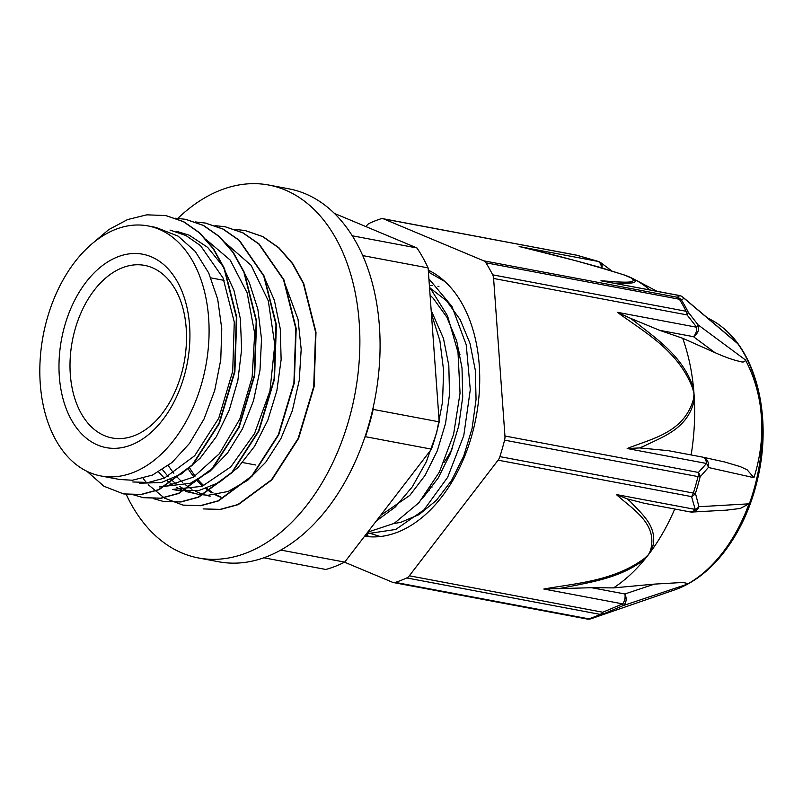 <?xml version="1.0" encoding="UTF-8"?>
<svg xmlns="http://www.w3.org/2000/svg" width="803" height="803" viewBox="0 0 803 803"><rect width="100%" height="100%" fill="white"/><g stroke="black" fill="none" stroke-linecap="round" stroke-linejoin="round"><path stroke-width="1.2" d="M91.08 244.584L108.736 229.628L127.536 219.58L146.768 214.833L165.699 215.545L183.345 221.648L199.355 232.8L213.106 248.609L224.097 268.503L236.373 317.245L234.506 371.669L218.928 423.522L192.228 464.937L158.663 489.629L140.937 494.457L123.521 493.905L103.918 486.237L86.915 471.291M175.496 218.225L185.503 219.299L203.159 225.362L219.149 236.534L232.91 252.343L243.911 272.217L256.197 320.969L254.31 375.402L238.732 427.246L212.032 468.651L178.467 493.363L160.741 498.171L143.325 497.659L133.629 494.889M195.28 221.939L205.307 223.033L222.963 229.096L238.963 240.258L263.725 275.941L275.991 324.703L274.104 379.126L258.536 430.97L231.846 472.395L198.271 497.107L180.555 501.895L163.129 501.373L153.373 498.613M215.003 225.663L225.111 226.747L242.767 232.84L258.777 243.982L283.519 279.685L295.785 328.437L293.908 382.86L278.35 434.714L251.65 476.129L218.075 500.831L200.348 505.649L182.933 505.097L164.474 498.121L148.244 484.681M146.487 482.663L143.125 478.417M234.867 229.407L244.915 230.481L262.571 236.564L278.571 247.725L292.332 263.525L303.323 283.419L315.599 332.161L313.722 386.594L298.144 438.448L271.444 479.853L237.879 504.555L220.152 509.373L203.139 508.911L220.544 509.443L238.28 504.625L271.846 479.923L298.545 438.518L314.124 386.665L316.001 332.241L303.715 283.489L292.724 263.605L278.962 247.796L262.962 236.634L245.196 230.531M165.93 215.595L183.746 221.718L199.746 232.87L213.508 248.689L224.499 268.573L236.775 317.315L234.898 371.739L219.329 423.603L192.62 465.007L159.054 489.7L141.328 494.528L123.792 493.955M185.784 219.349L203.55 225.432L219.55 236.614L233.312 252.413L244.303 272.297L256.589 321.039L254.702 375.483L239.123 427.326L212.434 468.731L178.868 493.443L161.132 498.241L143.556 497.699M205.468 223.063L223.364 229.166L239.354 240.328L264.117 276.021L276.393 324.783L274.496 379.207L258.927 431.05L232.238 472.465L198.672 497.187L180.946 501.975L163.24 501.393M225.221 226.767L243.158 232.91L259.168 244.052L283.921 279.765L296.187 328.517L294.299 382.931L278.741 434.784L252.042 476.209L218.466 500.901L200.75 505.719L183.134 505.127M162.487 469.614L168.018 476.45M170.878 479.401L176.76 484.45M179.792 486.588L185.965 490.111M189.137 491.536L195.52 493.664M185.704 491.466L198.823 494.407L208.057 495.28L228.102 491.466L247.725 480.274L265.693 462.307L280.879 438.699L292.292 410.835L299.238 380.421L301.185 349.275L298.033 319.273L283.047 278.621M225.543 242.978L251.158 265.361L268.292 300.814L274.797 344.628L269.938 390.951L254.531 433.59L230.812 466.864L202.105 486.347L172.414 489.428L179.019 490.673L199.164 490.422L219.129 482.503L238.009 467.527L254.581 446.307L267.831 420.2L276.864 390.71L281.13 359.664L280.287 328.919L274.375 300.322L263.334 275.058M159.215 486.949L190.311 483.306L209.834 471.431L227.6 452.922L242.466 428.842L253.527 400.687L260.001 370.123L261.517 339.007L257.863 309.215L249.291 282.526L243.45 271.183M139.411 483.225L161.383 482.533L181.307 473.981L200.007 458.362L216.338 436.671L229.216 410.162L237.859 380.471L241.643 349.365L240.358 318.741L233.974 290.435L222.873 266.144L207.646 247.374L189.197 235.179L176.61 231.314M100.897 475.958A127.215 82.719 -79.3 0 0 205.739 366.248A127.215 82.719 -79.3 0 0 147.993 225.924A127.215 82.719 -79.3 0 0 115.682 229.347A127.215 82.719 -79.3 0 0 40.15 359.874A127.215 82.719 -79.3 0 0 100.897 475.958L119.607 479.481L132.455 480.234L152.52 475.045L171.932 462.558L189.468 443.467L204.042 418.985L214.692 390.519L220.755 359.834L221.769 328.758L217.693 299.168L208.66 272.869L195.219 251.399L178.105 236.122L155.772 227.39M367.453 532.499L380.351 536.545M444.902 281.542L428.411 272.036M367.744 532.128L394.153 523.405L418.855 502.778L439.351 472.124L453.575 434.403L460.049 393.169L457.991 352.326L447.512 315.78L429.485 286.942M430.719 271.364L428.32 270.792M366.439 533.824L395.749 529.458L424.004 509.865L447.652 477.303L463.773 435.607L470.287 389.656L466.232 344.818L451.918 306.385L428.892 278.832M376.216 521.087L395.237 507.044L412.26 486.879L426.333 461.745L436.611 432.947L442.513 402.062L443.637 370.775L439.893 340.733L431.402 313.612M438.95 286.46L437.946 286.28M432.185 285.597L429.374 285.487M394.012 523.486L400.667 522.382L419.046 514.603L436.37 500.379L451.577 480.455L463.743 456.034L472.074 428.481L476.049 399.412L475.356 370.504L470.006 343.403L460.209 319.714L446.518 300.754L429.525 287.604M380.532 515.466L409.831 495.381L425.038 475.456L437.203 451.035L445.535 423.482L449.509 394.414L448.817 365.506L443.467 338.404L431.171 310.42M434.353 354.575L436.461 383.774M430.077 295.163L433.178 298.244L446.869 317.205L456.666 340.894L462.016 367.995L462.719 396.903L458.734 425.971L450.413 453.524L438.247 477.946L422.579 498.352M170.005 230.059L186.025 235.58L200.559 245.678L223.063 277.989L234.275 322.093L232.699 371.327L218.737 418.253L194.707 455.713L164.474 478.076L148.495 482.452L132.806 481.971M205.759 239.254L230.19 260.072L247.123 292.784L254.702 333.486L252.122 377.33L239.816 419.056L219.42 453.675L193.503 477.092L165.298 486.447M182.492 490.282L176.228 487.23M173.167 485.343L167.195 480.816M164.284 478.146L158.623 471.943M362.695 255.585L428.109 267.911L439.201 421.846L373.184 409.41L373.074 407.894M263.886 557.804L325.847 569.478A186.296 121.133 -79.3 0 0 344.718 562.11L280.839 550.075M334.379 213.397L416.978 247.976L352.226 235.781M364.713 437.655L365.445 436.702L431.462 449.138L344.718 562.11M428.109 267.911A186.296 121.133 -79.3 0 0 416.978 247.976M365.445 436.702A186.296 121.133 -79.3 0 0 373.184 409.41M189.669 467.998A127.215 82.719 -79.3 0 0 195.159 476.059M197.99 479.562A127.215 82.719 -79.3 0 0 203.832 485.654M206.823 488.284A127.215 82.719 -79.3 0 0 212.966 492.781M216.087 494.658A127.215 82.719 -79.3 0 0 221.006 497.127M122.357 267.76A87.798 57.093 -79.3 0 0 70.232 357.847A87.798 57.093 -79.3 0 0 112.159 437.966A87.798 57.093 -79.3 0 0 151.958 424.636C159.416 418.052 166.01 409.349 171.752 398.529C181.649 379.217 186.587 358.329 186.547 335.855C186.216 318.771 182.994 304.257 176.881 292.302A87.798 57.093 -79.3 0 0 144.66 265.402A87.798 57.093 -79.3 0 0 122.357 267.76M443.818 462.679A87.798 57.093 -79.3 0 0 452.36 448.335M459.968 354.394A87.798 57.093 -79.3 0 0 457.138 347.458M428.722 490.081A81.173 52.777 -79.3 0 0 429.525 490.402M431.462 449.138A186.296 121.133 -79.3 0 0 439.201 421.846M365.445 535.119L367.935 535.581A825.093 350.67 -145.6 0 1 366.59 533.624M378.323 536.735L376.276 535.651M364.582 536.243A137.684 89.524 -79.3 0 0 473.941 427.256A137.684 89.524 -79.3 0 0 428.27 270.129M409.329 575.791A8.843 5.751 100.7 0 1 406.75 577.949L600.202 614.395A8.843 5.751 -79.3 0 0 602.782 612.237L409.329 575.791L498.101 460.169L691.554 496.615A8.843 7.036 -19.6 0 0 695.458 493.343A187.42 121.865 -79.3 0 0 700.116 476.922L708.346 467.487L753.937 477.685A159.787 140.435 -59.9 0 0 756.587 468.42C760.12 454.709 761.876 440.807 761.836 426.734A142.021 92.345 100.7 0 0 760.381 406.569A152.781 99.341 100.7 0 1 761.836 426.734M674.721 509.022A167.998 109.238 100.7 0 1 651.594 550.456C659.695 527.993 642.53 514.813 630.777 502.005A453.454 274.315 150.8 0 0 627.324 498.914L616.353 494.548C632.794 509.433 657.998 523.566 650.49 550.557A8.843 5.33 26.4 0 0 651.594 550.456A167.998 109.238 100.7 0 1 648.463 554.662L644.468 558.406C613.863 581.081 576.102 583.259 543.812 589.021L622.676 603.876A8.843 5.751 100.7 0 0 624.875 593.979L591.58 587.716L613.552 587.896L654.445 584.112L624.875 593.979A8.843 6.675 -108.5 0 1 622.937 605.673L602.621 614.245A8.843 6.103 -114.6 0 1 600.202 614.395A188.073 122.287 100.7 0 1 588.81 618.842A8.843 6.334 72.1 0 0 591.179 618.711A8.843 6.334 72.1 0 0 591.269 618.681A187.42 121.865 -79.3 0 0 593.216 618.029A187.42 121.865 -79.3 0 0 602.621 614.245A8.843 1.576 -111.4 0 0 602.782 612.237L622.676 603.876A8.843 0.994 65.7 0 1 622.937 605.673L687.288 584.203A142.021 92.345 100.7 0 0 748.998 503.832L698.911 506.723L695.458 493.343A8.843 1.225 17.6 0 1 693.36 493.072L499.898 456.626A8.843 5.751 100.7 0 1 498.101 460.169M393.37 582.546L586.832 618.983A8.843 5.751 -79.3 0 0 588.81 618.842L395.347 582.396A8.843 5.751 100.7 0 1 393.37 582.546A8.843 5.751 100.7 0 1 392.617 582.316L344.557 562.19M709.34 318.881A142.021 92.345 100.7 0 1 723.623 328.317A142.021 92.345 100.7 0 1 737.435 343.433L683.885 298.164A8.843 6.514 -49.8 0 0 683.142 297.371A8.843 6.514 -49.8 0 0 683.112 297.351A8.843 8.843 0 0 0 679.077 295.424M681.546 300.192L683.885 298.164A8.843 8.783 42.1 0 0 679.81 295.645L677.19 297.261L483.737 260.824A8.843 5.751 100.7 0 1 485.935 262.802L679.398 299.248A8.843 5.751 -79.3 0 0 677.19 297.261A8.843 8.713 -111.9 0 1 681.546 300.192A8.843 5.48 148.1 0 0 679.398 299.248A188.073 122.287 100.7 0 1 686.123 311.273A8.843 5.109 -26.6 0 1 688.241 312.176A187.42 121.865 -79.3 0 0 681.546 300.192M760.381 406.569C758.413 392.797 754.73 379.929 749.35 367.965A159.787 140.997 -61.1 0 0 745.465 359.955L698.068 324.864L688.241 312.176A8.843 2.63 -39.3 0 1 687.057 314.906L696.723 327.243L617.366 312.297C644.056 332.041 678.154 350.128 692.638 388.22L694.023 393.922A178.788 116.244 100.7 0 1 694.374 399.753A8.843 3.734 -173.8 0 0 693.441 399.252C684.056 432.787 651.805 438.558 627.183 448.526L639.499 447.944A483.607 342.55 68.8 0 0 644.357 445.946C663.569 436.4 688.121 428.611 694.354 399.743M504.946 436.009A8.843 5.751 100.7 0 1 504.575 440.144L698.028 476.591A8.843 5.751 -79.3 0 0 698.409 472.445L504.946 436.009L493.604 278.47L687.057 314.906A8.843 5.751 -79.3 0 0 686.123 311.273L492.661 274.837A8.843 5.751 100.7 0 1 493.604 278.47M616.353 494.548L695.207 509.403A8.843 5.751 100.7 0 1 690.118 511.912A8.843 8.843 0 0 0 692.246 512.053A8.843 7.739 -93.2 0 0 692.266 512.053A8.843 7.739 -93.2 0 0 698.911 506.723A8.843 6.956 168.1 0 1 695.207 509.403L691.554 496.615A8.843 5.751 -79.3 0 0 693.36 493.072A188.073 122.287 100.7 0 0 698.028 476.591A8.843 0.622 -165.9 0 0 700.116 476.922A8.843 5.982 -135.8 0 0 698.409 472.445L706.53 463.472A8.843 5.862 39.9 0 1 708.346 467.487A8.843 7.859 -77.6 0 0 702.585 457.118A8.843 7.859 -77.6 0 0 702.555 457.108A8.843 7.859 -77.6 0 0 702.394 457.078M483.737 260.824L383.613 218.898L577.096 255.294A8.843 8.843 0 0 0 576.303 255.113A8.843 5.751 -79.3 0 1 577.066 255.344L598.004 261.397A8.843 5.751 100.7 0 1 601.467 267.76M698.068 324.864A8.843 2.289 143.3 0 1 696.723 327.243A8.843 5.751 100.7 0 1 693.441 336.678A8.843 7.207 -53.4 0 0 698.068 324.864M365.977 226.627L366.901 225.422A8.843 5.751 100.7 0 1 369.48 223.264A188.073 122.287 -79.3 0 1 380.873 218.817A8.843 5.751 100.7 0 1 382.85 218.667A8.843 5.751 100.7 0 1 383.613 218.898M601.848 267.871A8.843 4.798 -53.3 0 0 600.895 262.772A8.843 8.843 0 0 0 598.094 261.366A8.843 0.823 106.4 0 0 598.004 261.397L519.139 246.541C554.221 254.581 589.181 264.046 624.051 274.937A8.843 5.169 -69.8 0 1 624.694 275.098L624.694 275.098A8.843 5.169 -69.8 0 1 624.814 275.148A167.998 109.238 -79.3 0 1 625.386 275.349L600.624 267.519L575.691 260.714L523.064 247.434M627.324 498.914L644.568 503.34M748.998 503.832L740.205 508.49L726.334 510.146M654.445 584.112L678.906 582.697C683.263 582.426 686.204 582.837 687.729 583.922L687.288 584.203M543.812 589.021L558.436 588.639A453.454 272.458 151.3 0 0 565.131 587.495C590.968 582.014 621.231 578.1 645.241 558.727A8.843 2.71 -133.2 0 1 644.468 558.406M591.58 587.716L558.436 588.639M650.49 550.557L648.463 554.662A167.998 109.238 100.7 0 1 645.241 558.727A167.998 109.238 100.7 0 1 613.552 587.896M395.347 582.396A188.073 122.287 -79.3 0 0 406.75 577.949M692.638 388.22A8.843 1.194 -13.5 0 1 693.531 388.14C682.941 356.1 656.543 338.996 635.434 321.983A483.607 341.405 68.2 0 0 630.124 318.139L617.366 312.297M745.465 359.955C744.893 362.053 743.036 362.544 739.894 361.43C733.721 360.186 725.41 357.255 714.941 352.627L682.68 338.254A178.788 116.244 100.7 0 1 693.531 388.14A178.788 116.244 100.7 0 1 694.023 393.922L693.441 399.252M630.124 318.139L659.584 330.304L682.68 338.254M702.113 457.027A8.843 5.751 100.7 0 1 702.314 457.058A8.843 8.843 0 0 1 702.585 457.118L724.637 461.966L740.266 466.613L747.171 469.835L753.937 477.685M668.257 450.654L639.479 447.903M499.898 456.626A188.073 122.287 -79.3 0 0 504.575 440.144M679.057 295.414A8.843 5.751 100.7 0 1 679.81 295.645L600.955 280.789L679.047 295.414M735.869 341.907L737.435 343.433M613.773 283.118A453.454 50.428 15.8 0 0 614.988 283.168C625.868 283.208 642.159 284.322 631.971 278.139A8.843 7.789 117.1 0 0 630.837 277.778C640.834 284.623 616.333 281.622 600.955 280.789M649.778 289.903A167.998 109.238 -79.3 0 0 634.45 279.394A167.998 109.238 -79.3 0 0 631.981 278.139A167.998 109.238 -79.3 0 0 628.428 276.543A167.998 109.238 -79.3 0 0 625.386 275.349M523.114 247.454L519.139 246.541M492.661 274.837A188.073 122.287 -79.3 0 0 485.935 262.802M687.729 583.922A142.001 92.325 -79.3 0 0 748.747 504.455M694.374 399.753A178.788 116.244 100.7 0 1 691.132 454.95M737.114 343.032A142.001 92.325 -79.3 0 0 710.996 319.755L707.373 317.837M210.145 496.194A126.884 82.498 100.7 0 1 205.959 495.23M202.095 494.026A126.884 82.498 100.7 0 1 195.28 491.075M192.017 489.278A126.884 82.498 100.7 0 1 185.744 484.992M182.672 482.462A126.884 82.498 100.7 0 1 176.74 476.621M173.86 473.248A126.884 82.498 100.7 0 1 168.289 465.519M188.324 469.062A126.884 82.498 -79.3 0 0 193.894 476.852M196.765 480.234A126.884 82.498 -79.3 0 0 202.707 486.116M205.749 488.646A126.884 82.498 -79.3 0 0 212.042 492.972M215.274 494.778A126.884 82.498 -79.3 0 0 220.434 497.127M126.191 494.347A189.749 123.381 -79.3 0 0 198.512 557.975A189.749 123.381 -79.3 0 0 351.052 411.748A189.749 123.381 -79.3 0 0 290.806 192.59A189.749 123.381 -79.3 0 0 268.764 185.041A189.749 123.381 -79.3 0 0 177.895 218.336M268.764 185.041L288.96 188.846A189.749 123.381 100.7 0 1 311.002 196.394A189.749 123.381 100.7 0 1 371.247 415.552A189.749 123.381 100.7 0 1 218.717 561.779L198.512 557.975M117.67 256.88A98.408 63.989 -79.3 0 0 71.437 419.969A98.408 63.989 -79.3 0 0 184.228 375.965A98.408 63.989 -79.3 0 0 117.67 256.88M586.832 618.983A8.843 8.843 0 0 0 591.179 618.711L674.791 589.854A141.77 92.184 -79.3 0 0 758.454 470.367A141.77 92.184 -79.3 0 0 723.995 328.638A141.77 92.184 -79.3 0 0 723.814 328.477M627.183 448.526L706.53 463.472A8.843 5.751 100.7 0 0 702.314 457.058L666.851 450.383M624.051 274.937L630.837 277.778M659.584 330.304L693.441 336.678L714.941 352.627M380.301 536.545L379.769 536.444M156.806 227.58L147.993 225.924M224.077 280.367L210.878 277.878M255.806 465.027L242.596 462.538M454.779 335.062L454.247 334.961M432.134 486.999L430.93 486.769M674.791 589.854C691.955 583.761 707.473 572.338 721.335 555.586C740.205 532.269 752.883 503.983 759.387 470.729C770.458 414.438 756.446 355.498 723.995 328.638L723.623 328.317M382.85 218.667L576.313 255.113M598.094 261.366L577.096 255.294M643.313 503.1L690.118 511.912M728.01 510.056L692.266 512.043M683.132 297.371L736.251 342.239M611.625 270.782L601.056 262.902M656.954 291.258L634.45 279.394"/></g></svg>
